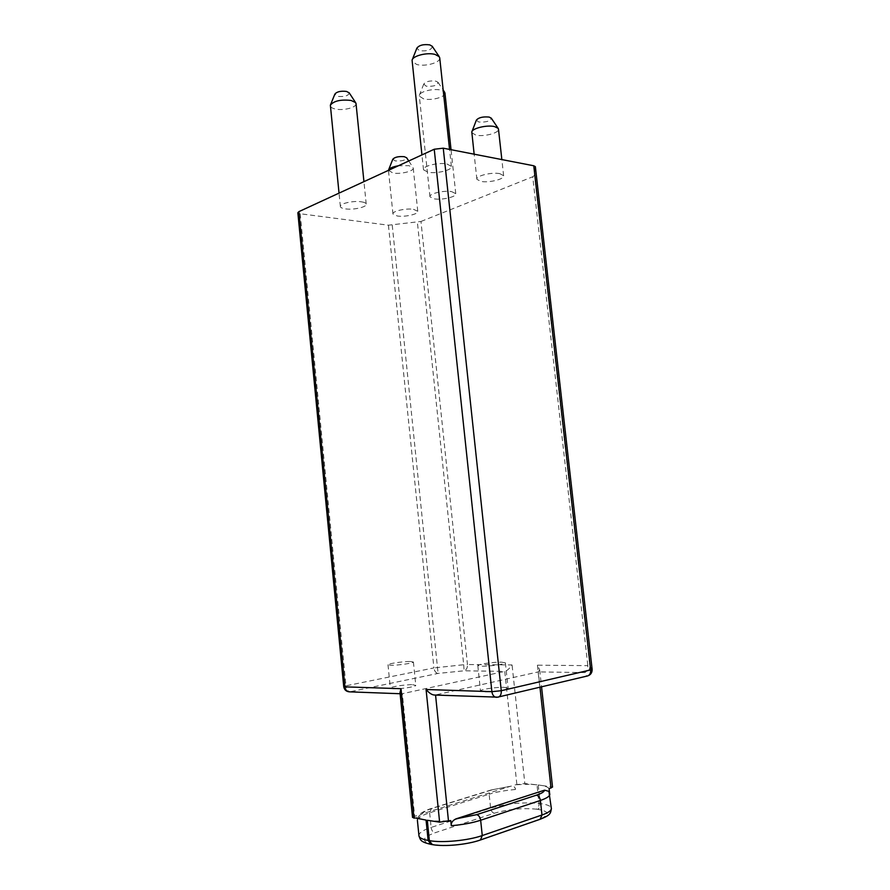 <?xml version="1.0" encoding="UTF-8"?>
<svg xmlns="http://www.w3.org/2000/svg" width="890" height="890" viewBox="0 0 890 890"><rect width="100%" height="100%" fill="white"/><g stroke="black" fill="none" stroke-linecap="round" stroke-linejoin="round"><path stroke-width="0.67" stroke-dasharray="4.45 3.34" d="M343.729 686.635L345.965 685.812C346.522 689.338 347.879 691.319 350.07 691.752L349.214 691.83M399.999 692.487L402.336 693.71L504.741 671.394C506.844 670.971 509.28 668.813 512.062 664.941L467.461 664.519C467.573 667.867 466.46 669.959 464.113 670.793L463.701 664.73L467.461 664.519L420.97 221.465L388.429 225.192L300.186 213.745L297.85 212.743M420.97 221.465L532.732 176.765L587.823 665.642L589.881 665.931C589.937 669.636 588.168 671.85 584.574 672.584C586.91 671.661 588.001 669.347 587.823 665.642L537.404 665.175L539.685 669.836L538.294 671.894L584.574 672.584L586.666 676.044C590.348 675.299 592.173 673.029 592.117 669.236L589.881 665.931L534.545 175.352L532.732 176.765M535.38 166.853L534.545 175.352M446.88 163.96L451.364 166.352C452.821 169.946 436.79 173.973 428.168 172.248L423.518 169.823C421.938 166.285 438.247 162.147 446.88 163.96M413.505 209.328L417.766 211.264C418.945 214.045 405.095 217.238 397.363 216.014L392.968 214.056C391.689 211.297 405.773 208.037 413.505 209.328M499.746 173.628L503.629 175.697C505.008 179.057 488.999 183.051 480.923 181.415L476.884 179.324C475.382 176.009 491.658 171.915 499.746 173.628M451.642 191.628L455.758 193.653C457.037 196.712 442.174 200.283 434.242 198.859L429.981 196.812C428.591 193.786 443.698 190.137 451.642 191.628M361.351 201.808C364.244 202.253 365.868 202.987 366.213 204.021C367.436 206.958 353.586 210.162 345.398 208.872C342.416 208.438 340.748 207.693 340.38 206.647C339.057 203.721 353.141 200.45 361.351 201.808M356.056 103.852C356.356 107.579 343.228 110.85 335.408 109.025C332.437 108.38 330.746 107.379 330.357 106.01M349.225 92.872C348.613 95.775 344.775 96.943 337.699 96.376L334.863 94.129M426.176 86.185L423.762 84.083C425.898 81.446 429.915 80.467 435.822 81.146L437.98 82.258C437.58 85.396 433.641 86.708 426.176 86.185M432.284 46.369C431.594 49.951 427.334 51.398 419.479 50.697L416.854 48.182M444.978 93.25C445.367 97.166 431.261 100.859 423.651 98.89L419.335 96.131L419.346 95.286C419.846 91.503 433.519 88.177 440.761 90.124L443.287 91.047M439.76 58.162C440.172 62.723 425.02 66.861 416.776 64.514L412.059 61.265M388.474 170.335L392.913 172.983C400.645 174.484 414.44 171.058 413.216 167.91L408.944 165.662L398.375 165.774M392.79 159.266L395.271 160.923C402.002 161.279 405.807 160.244 406.674 157.819M476.361 120.161L478.642 121.986C486.074 122.442 490.301 121.185 491.302 118.214M471.8 132.688L475.861 135.113C483.615 136.971 498.901 133.111 498.5 129.339M392.245 225.159L438.08 673.419C435.855 673.051 434.465 671.216 433.908 667.923L463.701 664.73L417.388 222.278M412.693 684.71L415.786 685.422C415.986 686.735 400.111 689.16 393.302 688.838L390.332 688.126C390.243 686.791 405.829 684.421 412.693 684.71M410.334 661.493L413.405 662.038C413.583 663.139 397.73 665.431 390.944 665.275L387.995 664.73C387.94 663.617 403.504 661.37 410.334 661.493M501.326 662.127L505.387 662.839C505.565 664.085 489.467 666.41 481.701 666.243L477.808 665.542C477.752 664.274 493.527 661.993 501.326 662.127M504.029 687.325L508.112 688.248C508.324 689.75 492.203 692.209 484.405 691.841L480.489 690.918C480.4 689.405 496.186 687.002 504.029 687.325M496.431 697.348L435.544 694.945L538.294 671.894L539.974 687.247M587.567 675.944L497.299 697.259M435.555 695.068L434.609 695.034M549.108 788.696C548.04 786.916 544.413 785.681 538.239 784.98L552.523 787.016M536.381 809.155L537.627 809.322C549.798 811.424 550.254 814.784 539.017 819.39L479.321 840.093C467.139 844.465 444.844 846.613 433.597 844.488L432.351 844.265C420.992 841.495 421.804 837.679 434.81 832.829L494.306 813.226C508.168 809.221 522.185 807.864 536.381 809.155C538.25 808.231 539.129 806.329 539.006 803.436L536.981 784.847L524.844 783.523L512.062 664.941M491.847 789.942L432.329 808.398C426.699 810.167 423.273 811.991 422.071 813.872L510.459 786.293L490.957 790.02L511.439 786.081C513.908 786.159 515.243 787.294 515.443 789.497L514.954 784.891L524.844 783.523M412.537 817.443L416.876 815.485C416.954 817.565 420.013 819.1 426.065 820.079M422.071 813.872C418.645 815.485 417.076 817.688 417.377 820.469L416.876 815.485M511.439 786.081L510.459 786.293M427.3 820.269C433.586 821.192 441.407 821.281 450.752 820.558M536.981 784.847C530.707 784.19 523.365 784.212 514.954 784.891M300.186 213.745L345.965 685.812L433.908 667.923L388.429 225.192M516.856 784.301L504.741 671.394L464.113 670.793L438.08 673.419L350.07 691.752L402.336 693.71L414.651 816.186M537.404 665.175L550.665 786.337M494.306 813.226C492.337 812.67 491.102 810.979 490.613 808.131C506.555 803.581 522.686 802.024 539.006 803.436L540.263 803.592C546.849 804.449 550.532 805.917 551.311 808.009M538.239 784.98L540.263 803.592C540.375 806.485 539.507 808.387 537.627 809.322M432.329 808.398L431.439 808.476L429.647 812.815C421.971 815.262 417.888 817.754 417.388 820.269L417.377 820.469M429.647 812.815L431.127 827.433L490.613 808.131L489.144 794.203L429.647 812.815M418.979 836.066L418.901 835.221C419.379 832.562 423.451 829.97 431.127 827.433C431.617 830.415 432.84 832.217 434.81 832.829M432.351 844.265L431.072 844.399M479.321 840.093L480.422 839.993M433.597 844.488L432.318 844.61M539.017 819.39L540.13 819.278M515.443 789.497C505.32 790.376 496.553 791.944 489.144 794.203L490.957 790.02L431.439 808.476C430.46 808.42 420.236 812.837 419.769 814.428L417.388 820.269M366.213 204.021L363.943 181.649M330.591 104.62L330.368 105.176M340.38 206.647L339.034 193.13M423.762 84.083L419.346 95.286M437.98 82.258L443.176 90.012M455.758 193.653L451.041 149.698M429.981 196.812L419.335 96.131M412.359 59.508L412.081 60.197M451.364 166.352L449.55 149.409M423.518 169.823L421.938 154.905M417.766 211.264L413.216 167.91M408.755 160.99L412.949 167.364M392.968 214.056L388.496 170.724M476.884 179.324L474.147 154.192M503.629 175.697L501.849 159.577M401.546 693.788L400.122 693.733M413.405 662.038L415.786 685.422M387.995 664.73L390.332 688.126M505.387 662.839L508.112 688.248M477.808 665.542L480.489 690.918M539.685 669.836L541.554 686.869"/><path stroke-width="1.33" d="M298.873 211.642L344.92 686.857L343.718 686.568L297.85 212.743L298.873 211.642L434.231 149.242L443.253 148.185L533.766 165.774L535.368 166.675L592.128 669.313L590.649 669.914C590.838 673.118 589.803 675.132 587.567 675.944C590.715 674.898 592.239 672.684 592.128 669.313L535.368 166.675M551.311 808.009L551.388 808.676C550.421 813.327 551.043 814.917 540.13 819.278L480.422 839.993L482.258 835.554C468.196 840.572 442.308 843.053 429.358 840.638L427.3 820.269L439.627 822.149L426.076 689.505C429.258 693.177 432.106 695.012 434.609 695.034L498.2 697.159C500.436 696.325 501.459 694.178 501.259 690.718L491.892 691.664C492.448 695.123 493.961 697.015 496.431 697.348M480.422 839.993C467.328 844.666 444.522 846.857 432.318 844.61L429.358 840.638L428.123 840.427L426.065 820.079L412.537 817.443L399.999 692.487L401.023 688.693L414.039 818.244M339.034 193.13L330.368 105.176C333.795 100.904 340.703 99.324 351.105 100.448L355.622 102.639L356.056 103.852M330.591 104.62L334.863 94.129C336.809 91.681 340.703 90.78 346.544 91.436L349.225 92.872M412.359 59.508L416.854 48.182C419.168 45.156 423.507 44.066 429.848 44.901L432.284 46.369M443.287 91.047L444.978 93.25M421.938 154.905L412.081 60.197C412.704 55.814 427.345 52.132 435.154 54.457L439.215 56.66L439.76 58.162M406.674 157.819L404.316 156.696C398.542 156.251 394.704 157.107 392.79 159.266L388.663 169.734M398.375 165.774C392.579 166.786 389.286 168.243 388.496 170.157L388.474 170.335M491.302 118.214L489.177 117.068C482.914 116.49 478.642 117.525 476.361 120.161L472 131.475M498.5 129.339L498.122 128.305L494.54 126.58C487.108 124.722 472.145 128.305 471.8 131.976L474.147 154.192M455.98 818.867L476.662 814.662L536.392 795.193C541.498 793.491 544.235 791.811 544.613 790.153L455.98 818.867C452.532 820.558 450.963 822.838 451.286 825.698L450.752 820.558L439.627 822.149M549.564 792.923L549.108 788.696L552.523 787.016M544.613 790.153L548.896 791.388L549.453 792.567M426.076 689.505L491.892 691.664L434.231 149.242M401.023 688.693L344.92 686.857C345.398 689.872 346.822 691.53 349.214 691.83C346.121 691.486 344.285 689.75 343.729 686.635M443.253 148.185L501.259 690.718L590.649 669.914L533.766 165.774M497.299 697.259L587.567 675.944M448.516 821.292L435.555 695.068M539.974 687.247L551.01 788.073M432.318 844.61L431.072 844.399L428.123 840.427C421.849 839.292 418.778 837.557 418.901 835.221L417.388 820.269M536.392 795.193C538.528 795.727 539.863 797.485 540.397 800.444L541.977 815.006L482.258 835.554L480.656 820.246L540.397 800.444C546.438 798.397 549.575 796.372 549.82 794.392L549.753 793.758M451.286 825.698C462.6 824.73 472.39 822.916 480.656 820.246C480.111 817.131 478.787 815.262 476.662 814.662M548.896 791.388L551.388 808.676C551.155 810.768 548.018 812.881 541.977 815.006L540.13 819.278M363.943 181.649L356.011 103.429M349.114 92.705L355.622 102.639M443.176 90.012L444.544 92.059M451.041 149.698L444.933 92.849M432.151 46.18L439.215 56.66M449.55 149.409L439.705 57.661M406.585 157.686L408.755 160.99M501.849 159.577L498.456 128.972M491.213 118.07L498.122 128.305M400.122 693.733L349.214 691.83M541.554 686.869L552.534 787.116M431.072 844.399C419.479 841.684 420.692 839.726 418.979 836.066"/></g></svg>
